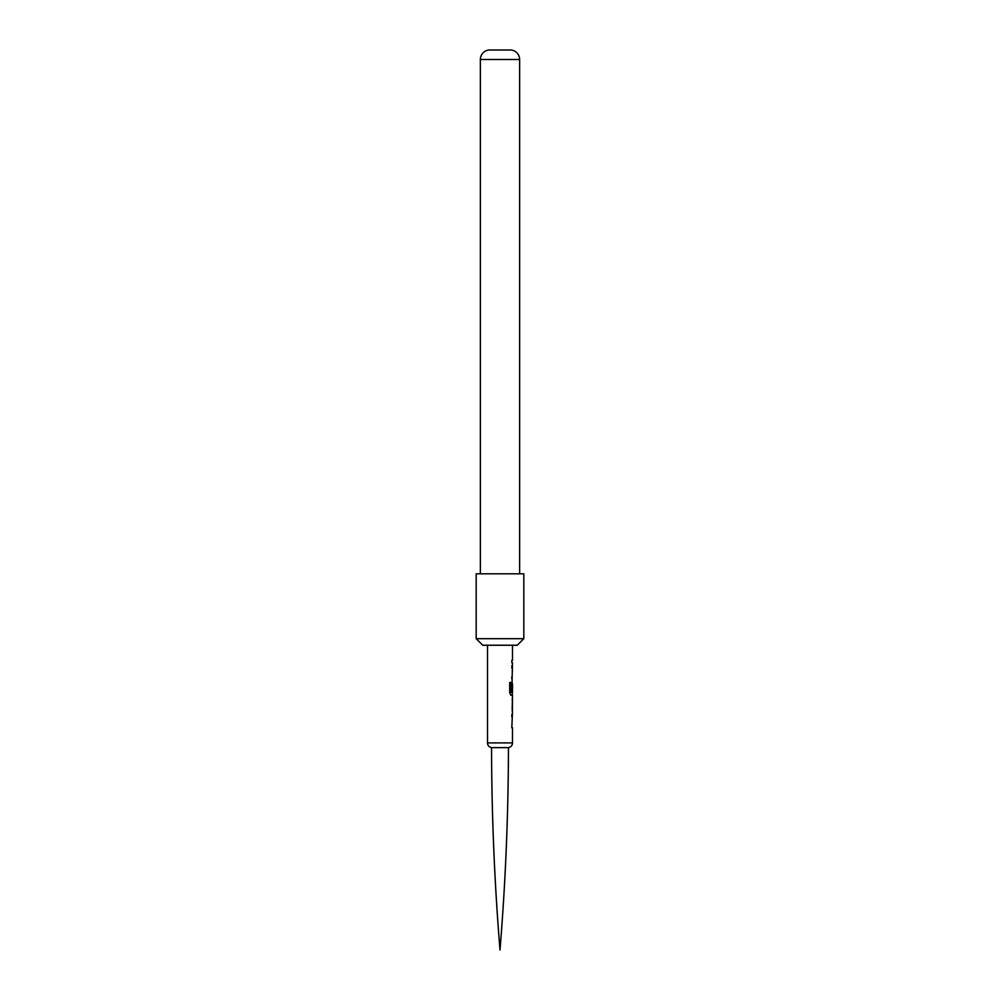 <?xml version="1.0" encoding="UTF-8"?>
<svg xmlns="http://www.w3.org/2000/svg" width="1000" height="1000" viewBox="0 0 1000 1000"><rect width="100%" height="100%" fill="white"/><g stroke="black" fill="none" stroke-linecap="round" stroke-linejoin="round"><path stroke-width="1.5" d="M487.5 645.238L487.5 742.913A4.763 4.763 0 0 0 491.55 747.625L508.45 747.625A4.763 4.763 0 0 0 512.5 742.913L512.5 727.825L511.838 727.825L512.5 711.575M512.5 645.238L512.5 660.325L511.838 660.325L511.838 662.825L512.5 662.825L511.838 691.413L512.5 684.137L512.5 692.55L511.075 692.387L511.075 682.487L509.712 682.487L509.712 692.987L511 695.325L512.5 695.325L512.5 698.162M512.263 684.137L512.15 681.912M512.5 700.662L512.413 709.075L512.5 700.662M512.375 698.162L512.375 711.575M517.263 645.238L482.738 645.238L476.188 638.688L523.812 638.688L517.263 645.238M523.812 638.688L523.812 573.812L476.188 573.812L476.188 638.688M519.637 573.812L519.637 59.5A9.525 9.525 0 0 0 510.712 50L489.288 50A9.525 9.525 0 0 0 480.363 59.5L480.363 573.812M491.55 747.625A2542.45 2542.45 0 0 0 500 950A2542.45 2542.45 0 0 0 508.45 747.625M511.838 660.325L511.838 662.825M511.838 665.662L511.838 668.162M511.838 676.575L511.838 679.075M512.263 692.55L512.263 695.325L511 695.325M512.413 684.137L511.838 691.413M510.863 692.387L510.863 682.487L509.712 682.487M512.263 709.075L512.263 711.475M512.163 708.913L512.4 700.825M512.263 698.263L512.263 700.662M511.838 714.412L511.838 716.912M511.838 725.325L511.838 727.825M487.5 742.913L512.5 742.913M519.637 59.5L480.363 59.5"/></g></svg>
